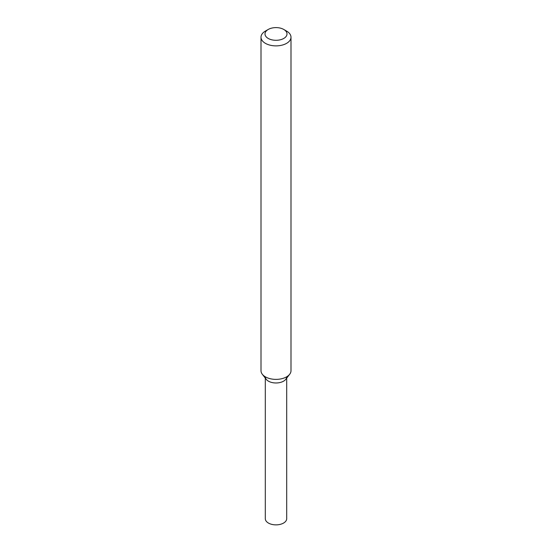<?xml version="1.0" encoding="UTF-8"?>
<svg xmlns="http://www.w3.org/2000/svg" width="552" height="552" viewBox="0 0 552 552"><rect width="100%" height="100%" fill="white"/><g stroke="black" fill="none" stroke-linecap="round" stroke-linejoin="round"><path stroke-width="0.83" d="M283.776 29.463L286.605 31.091A14.994 8.659 180 0 1 290.994 37.212L290.994 370.723A14.994 8.659 180 0 1 289.69 374.256L285.763 379.321A10.695 6.175 180 0 1 283.562 381.17A10.695 6.175 180 0 1 266.236 379.321L262.31 374.256A14.994 8.659 180 0 1 261.006 370.723L261.006 37.212A14.994 8.659 180 0 1 265.395 31.091L268.224 29.463A10.999 6.348 180 0 1 283.776 29.463A10.999 6.348 180 0 1 283.776 38.44A10.999 6.348 180 0 1 268.224 38.44A10.999 6.348 180 0 1 268.224 29.463M289.69 374.256A14.994 8.659 180 0 1 286.605 376.843A14.994 8.659 180 0 1 262.31 374.256M290.994 37.212A14.994 8.659 180 0 1 286.605 43.339A14.994 8.659 180 0 1 270.259 45.216A14.994 8.659 180 0 1 261.006 37.212M286.695 378.12L286.695 518.694A10.695 6.175 180 0 1 283.562 523.061A10.695 6.175 180 0 1 271.908 524.4A10.695 6.175 180 0 1 265.305 518.694L265.305 378.12M286.695 376.802A10.695 6.175 180 0 1 283.562 381.17A10.695 6.175 180 0 1 271.908 382.508A10.695 6.175 180 0 1 265.305 376.802"/></g></svg>
